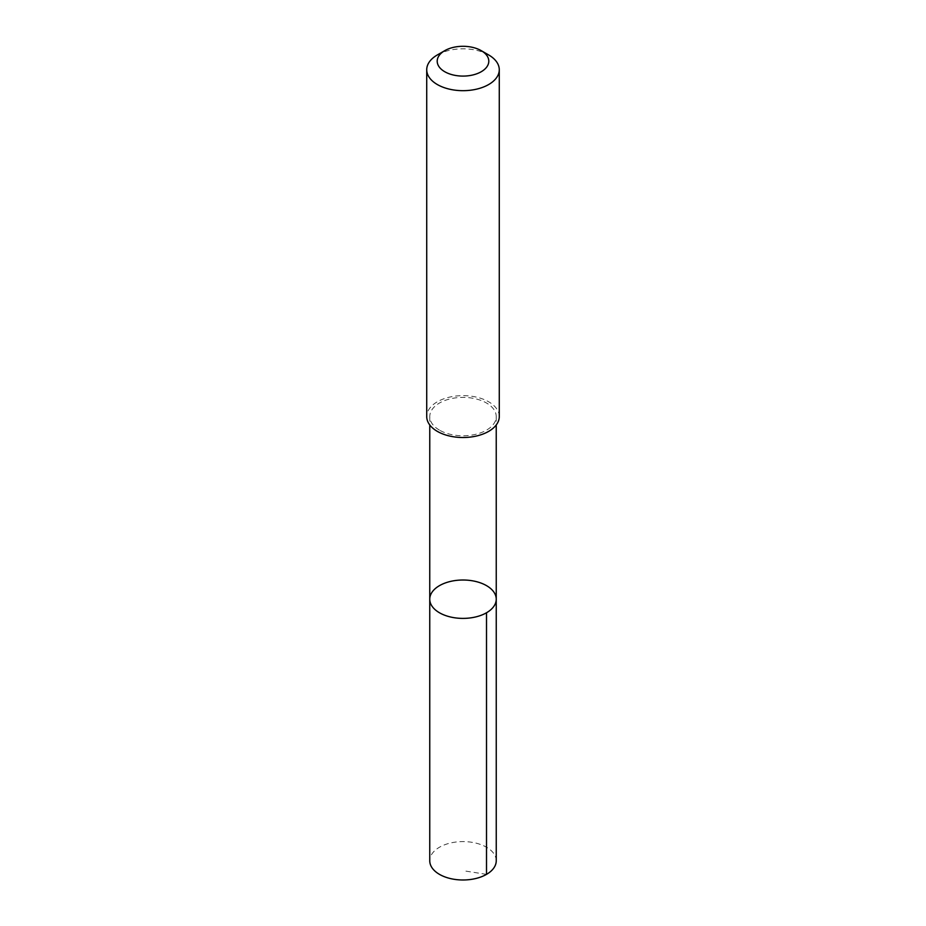 <?xml version="1.0" encoding="UTF-8"?>
<svg xmlns="http://www.w3.org/2000/svg" width="926" height="926" viewBox="0 0 926 926"><rect width="100%" height="100%" fill="white"/><g stroke="black" fill="none" stroke-linecap="round" stroke-linejoin="round"><path stroke-width="0.69" stroke-dasharray="4.63 3.47" d="M496.243 860.798A33.243 19.191 0 0 0 485.803 846.827A33.243 19.191 0 0 0 449.828 843.169A33.243 19.191 0 0 0 429.757 860.798M440.209 430.544A33.232 19.191 0 0 0 476.172 434.201A33.232 19.191 0 0 0 496.232 416.584A33.232 19.191 0 0 0 485.791 402.613A33.232 19.191 0 0 0 449.828 398.967A33.232 19.191 0 0 0 429.768 416.584A33.232 19.191 0 0 0 440.209 430.544M429.757 599.203A33.243 19.191 180 0 1 463 580.012A33.243 19.191 180 0 1 496.243 599.203M499.276 416.573A36.276 20.939 0 0 0 487.875 401.34A36.276 20.939 0 0 0 448.624 397.347A36.276 20.939 0 0 0 426.724 416.573M488.65 54.935A36.276 20.939 0 0 0 487.875 54.507A36.276 20.939 0 0 0 437.35 54.935M486.509 874.364L463 870.672M429.768 416.584L429.768 424.965M496.232 416.584L496.232 424.965"/><path stroke-width="1.39" d="M440.197 613.174A33.243 19.191 180 0 1 429.757 599.203A33.243 19.191 180 0 1 463 580.012A33.243 19.191 180 0 1 496.243 599.203A33.243 19.191 180 0 1 476.172 616.82A33.243 19.191 180 0 1 440.197 613.174A33.243 19.191 180 0 1 429.757 599.203L429.757 860.798A33.243 19.191 0 0 0 440.197 874.769A33.243 19.191 0 0 0 476.172 878.415A33.243 19.191 0 0 0 496.243 860.798L496.243 599.203A33.243 19.191 180 0 1 476.172 616.82A33.243 19.191 180 0 1 440.197 613.174M444.758 50.664L437.35 54.935A36.276 20.939 0 0 0 426.724 69.739L426.724 416.573A36.276 20.939 0 0 0 463 437.512A36.276 20.939 0 0 0 499.276 416.573L499.276 69.739A36.276 20.939 0 0 0 488.65 54.935L481.242 50.664A25.801 14.897 0 0 0 480.698 50.351A25.801 14.897 0 0 0 444.758 50.664A25.801 14.897 0 0 0 444.758 71.73A25.801 14.897 0 0 0 481.242 71.73A25.801 14.897 0 0 0 481.242 50.664M426.724 69.739A36.276 20.939 0 0 0 463 90.679A36.276 20.939 0 0 0 499.276 69.739M486.509 612.769L486.509 874.364M429.768 424.965L429.757 599.203M496.232 424.965L496.243 599.203"/></g></svg>
